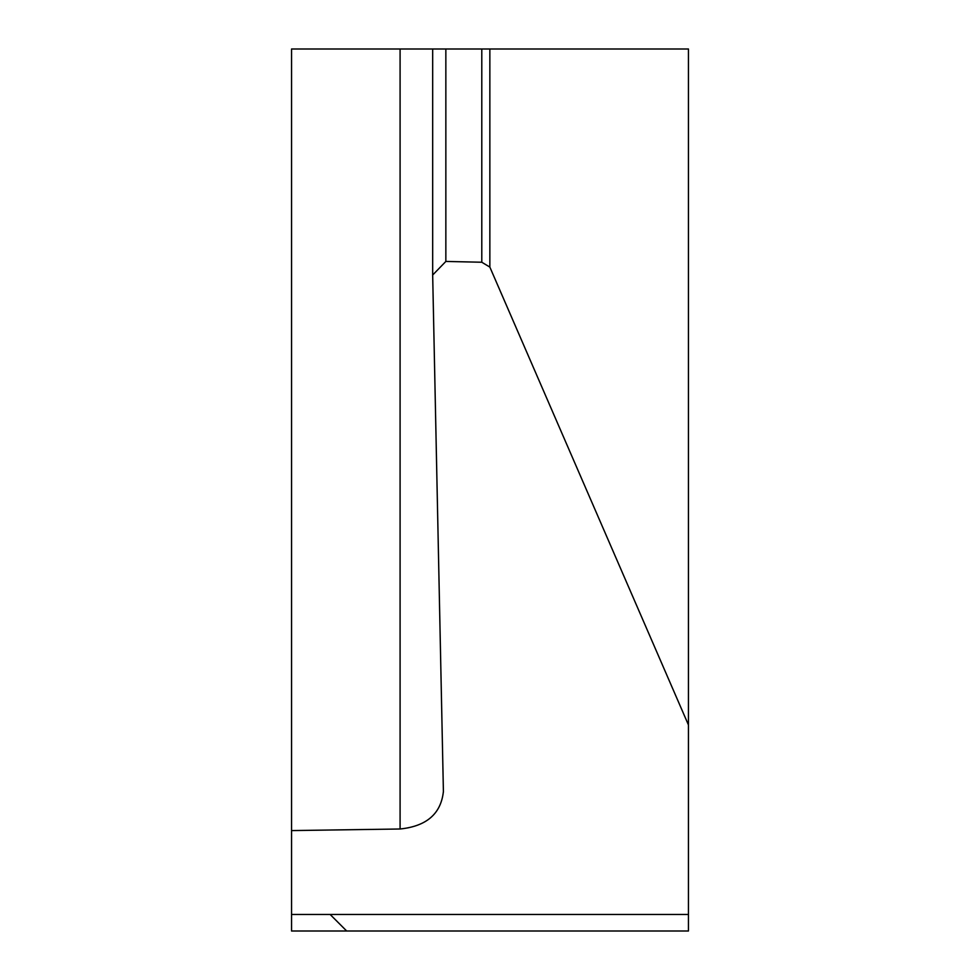 <?xml version="1.0" encoding="UTF-8"?>
<svg xmlns="http://www.w3.org/2000/svg" width="980" height="980" viewBox="0 0 980 980"><rect width="100%" height="100%" fill="white"/><g stroke="black" fill="none" stroke-linecap="round" stroke-linejoin="round"><path stroke-width="1.47" d="M688.45 490L688.45 685.694L688.45 490M291.55 914.463L291.55 931L688.45 931L688.45 914.463L291.55 914.463L291.55 49L688.45 49L688.45 914.463M400.085 931L445.851 931M346.675 931L330.138 914.463L346.675 931M688.45 724.955L489.853 267.099L481.793 262.236L445.851 261.44L432.67 275.025L443.413 791.999M443.413 791.35C441.074 813.706 426.631 826.25 400.085 828.994L291.55 830.587M445.851 49L445.851 261.44M432.67 274.78L432.67 49L400.085 49L400.085 828.994M688.45 65.538L688.45 49M481.793 262.236L481.793 49M489.853 49L489.853 267.099M432.67 49L432.67 275.025"/></g></svg>
